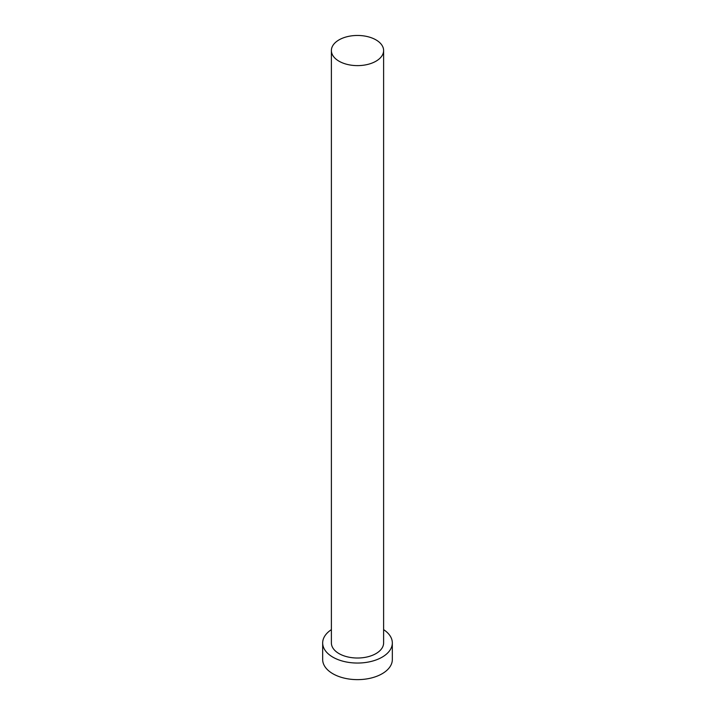 <?xml version="1.0" encoding="UTF-8"?>
<svg xmlns="http://www.w3.org/2000/svg" width="715" height="715" viewBox="0 0 715 715"><rect width="100%" height="100%" fill="white"/><g stroke="black" fill="none" stroke-linecap="round" stroke-linejoin="round"><path stroke-width="1.07" d="M339.035 61.204A26.115 15.078 0 0 0 367.492 64.475A26.115 15.078 0 0 0 383.615 50.542A26.115 15.078 0 0 0 375.965 39.879A26.115 15.078 0 0 0 347.508 36.608A26.115 15.078 0 0 0 331.385 50.542A26.115 15.078 0 0 0 339.035 61.204M331.385 50.542L331.385 642.946A26.115 15.078 0 0 0 339.035 653.608A26.115 15.078 0 0 0 367.492 656.871A26.115 15.078 0 0 0 383.615 642.946L383.615 50.542M331.385 629.647A34.829 20.109 0 0 0 322.671 642.946A34.829 20.109 0 0 0 332.877 657.157A34.829 20.109 0 0 0 370.826 661.518A34.829 20.109 0 0 0 392.329 642.946A34.829 20.109 0 0 0 383.615 629.647M322.671 642.946L322.671 659.534A34.829 20.109 0 0 0 332.877 673.745A34.829 20.109 0 0 0 370.826 678.106A34.829 20.109 0 0 0 392.329 659.534L392.329 642.946"/></g></svg>
